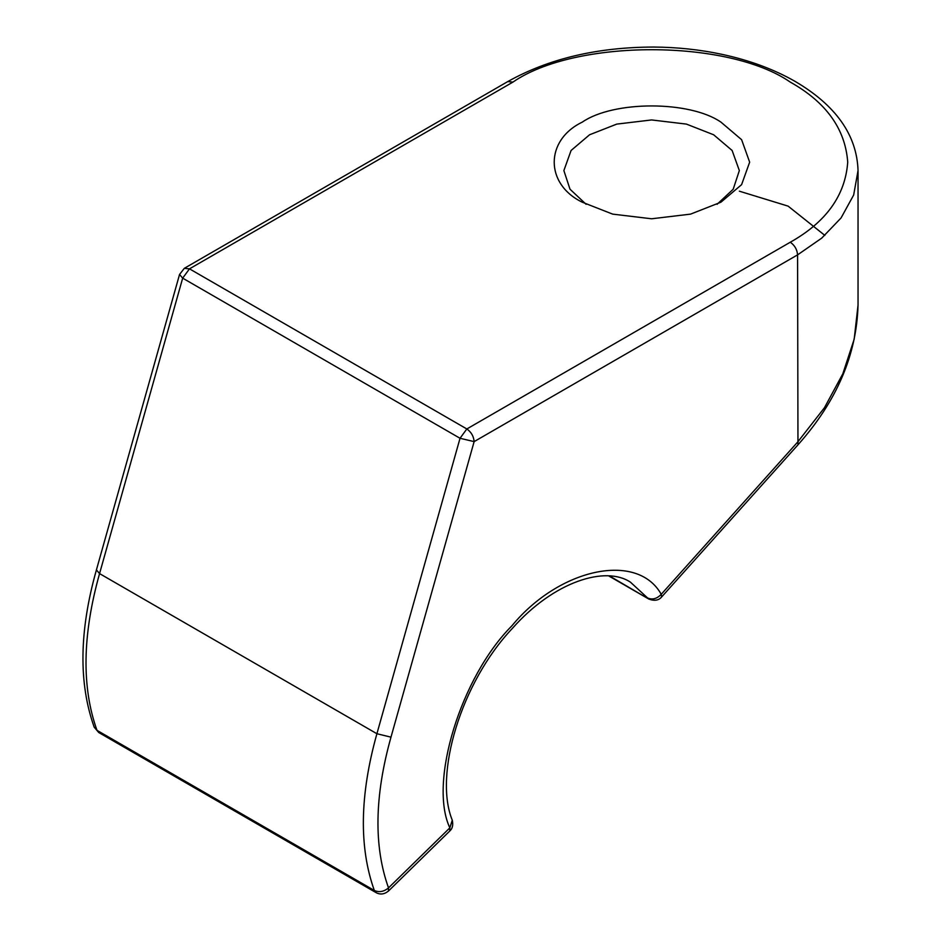 <?xml version="1.0" encoding="UTF-8"?>
<svg xmlns="http://www.w3.org/2000/svg" width="941" height="941" viewBox="0 0 941 941"><rect width="100%" height="100%" fill="white"/><g stroke="black" fill="none" stroke-linecap="round" stroke-linejoin="round"><path stroke-width="1.41" d="M582.267 202.197L582.267 202.197C544.863 184.177 544.863 140.15 582.267 122.13C613.473 100.534 689.741 100.534 720.947 122.13L741.602 139.68L749.659 162.17L741.602 184.648L720.947 202.197L690.553 214.125L651.607 218.782L612.662 214.125L582.267 202.197M376.059 892.621C380.235 894.867 384.363 894.338 388.433 891.056L388.515 887.892C383.904 891.727 379.188 892.586 374.342 890.48L376.059 892.621L98.699 732.486L94.206 727.181C78.491 683.19 79.232 630.764 96.417 569.917L179.543 274.478L182.672 278.148L189.482 268.844L184.318 268.326L507.764 81.585L512.927 82.102L189.482 268.844L466.83 428.967L460.031 438.283L474.135 441.611C473.664 436.259 471.229 432.048 466.83 428.967L790.275 242.225C826.151 222.076 845.3 195.387 847.723 162.17C845.3 128.952 826.151 102.263 790.275 82.102C727.863 38.91 575.339 38.91 512.927 82.102M96.417 569.928L99.558 573.598L376.906 733.733C359.744 795.039 358.886 847.288 374.342 890.48L96.994 730.345C81.538 687.153 82.396 634.904 99.558 573.598L182.672 278.148L460.031 438.283L376.906 733.733L390.986 737.156C374.483 796.098 373.659 846.347 388.515 887.892L449.845 827.857L449.763 831.021C452.48 828.668 453.315 825.057 452.268 820.176L449.845 827.857C428.437 782.489 460.808 677.038 511.845 625.871C559.46 568.046 637.445 551.567 661.229 594.312C656.959 598.794 652.431 600.017 647.62 597.982L630.482 582.208C605.769 565.541 554.108 581.185 512.41 628.353C460.749 682.907 433.695 774.831 452.268 820.176M609.568 576.01L648.761 599.029C654.442 601.146 658.724 600.464 661.617 596.982L661.229 594.312L797.58 442.164L824.445 407.735L842.83 373.789L854.193 339.16L858.039 305.084L858.039 170.592C856.886 134.998 835.784 105.192 794.733 81.185C773.667 69.199 749.365 60.236 721.853 54.319C699.833 49.626 677.108 47.203 653.677 47.05C597.229 47.191 548.591 58.707 507.764 81.585M824.857 235.403L788.099 206.126L739.344 191.188M586.114 204.303L570.011 189.223L563.871 170.592L571.081 150.478L589.56 134.775L616.755 124.106L651.607 119.942L686.448 124.106L713.643 134.775L732.122 150.478L739.344 170.592L733.192 189.223L717.089 204.303M790.275 242.225C794.686 245.307 797.121 249.518 797.58 254.87L474.135 441.611L390.986 737.132M858.039 170.592L853.663 195.022L841.066 217.936L821.705 238.132L797.58 254.87L797.968 444.834C836.655 401.407 856.675 354.828 858.039 305.084M184.318 268.326L179.543 274.478M608.803 575.963L648.761 599.029M661.617 596.982L797.968 444.834M98.699 732.486L94.206 727.181M388.433 891.056L449.763 831.021"/></g></svg>
